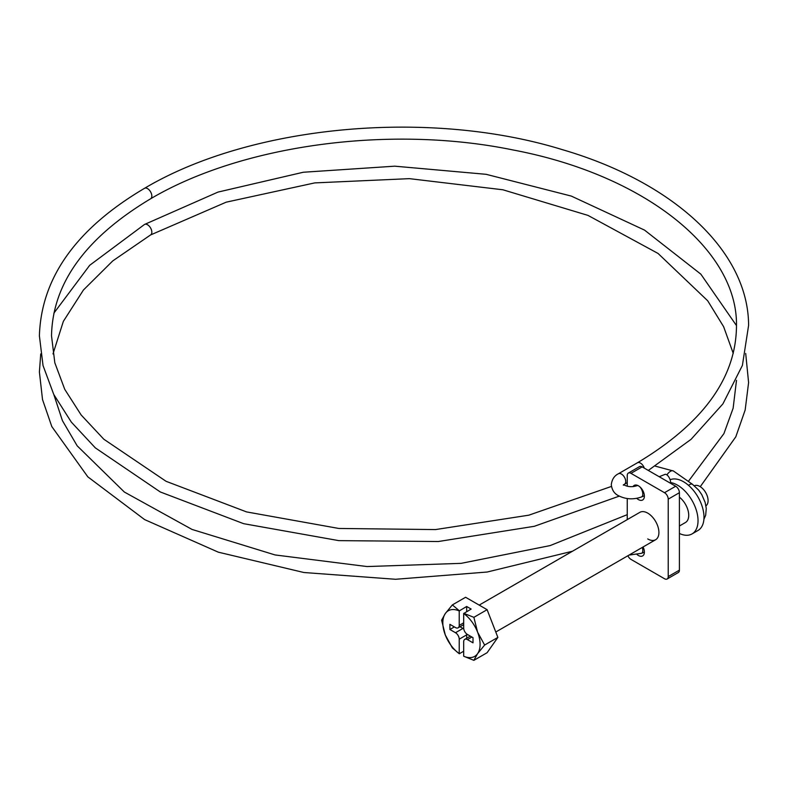 <?xml version="1.0" encoding="UTF-8"?>
<svg xmlns="http://www.w3.org/2000/svg" width="788" height="788" viewBox="0 0 788 788"><rect width="100%" height="100%" fill="white"/><g stroke="black" fill="none" stroke-linecap="round" stroke-linejoin="round"><path stroke-width="1.18" d="M694.366 485.743A11.593 6.688 60 0 1 699.892 486.462A11.593 6.688 60 0 1 707.397 496.44A11.593 6.688 60 0 1 705.94 505.807M670.095 479.754A28.979 16.735 60 0 1 683.501 481.724A28.979 16.735 60 0 1 702.433 507.265A28.979 16.735 60 0 1 697.991 530.482L692.031 533.929A28.979 16.735 60 0 1 679.404 533.466M670.647 482.571A28.979 16.735 60 0 1 677.542 485.172A28.979 16.735 60 0 1 696.474 510.703A28.979 16.735 60 0 1 692.031 533.929M679.404 526.01L685.442 522.523A15.809 9.121 -120 0 0 688.19 511.048A15.809 9.121 -120 0 0 679.404 497.179M471.884 637.029L467.412 639.61L473.007 642.831L473.007 637.669L467.412 634.448A5.27 3.044 -120 0 1 463.689 627.997L463.689 613.517L471.145 609.065L466.673 606.484L466.673 611.646M466.673 606.484L459.217 610.936L459.217 625.416L463.689 622.835M467.412 639.61A5.27 3.044 -120 0 0 464.782 639.344A5.27 3.044 -120 0 0 463.689 641.757L463.689 656.227A26.349 15.208 -120 0 0 477.587 653.656A26.349 15.208 -120 0 0 477.587 632.143L473.874 617.329L487.112 609.685L465.6 597.265L452.361 604.908L445.319 613.517L441.605 620.205L445.319 635.029L452.361 647.923L459.296 653.764L463.689 651.223M463.689 613.517A26.349 15.208 60 0 1 477.587 632.143L484.63 645.047L497.868 637.403L487.112 609.685M463.689 656.227L473.874 660.344L477.587 653.656L484.63 645.047M473.874 660.344L487.112 652.7L497.868 637.403M473.874 617.329L463.768 613.32M459.296 610.739L452.361 604.908M459.217 610.936A26.349 15.208 -120 0 0 445.319 613.517A26.349 15.208 -120 0 0 445.319 635.029A26.349 15.208 -120 0 0 459.217 653.646L459.296 653.764M459.217 625.416A5.27 3.044 -120 0 1 458.133 627.819A5.27 3.044 -120 0 1 455.494 627.563L449.909 624.332L449.909 629.504L455.494 632.725L462.95 628.42A5.27 3.044 60 0 1 463.787 629.021M466.575 633.847A5.27 3.044 60 0 1 466.673 634.872L459.217 639.176L459.217 653.646M459.217 639.176A5.27 3.044 -120 0 0 455.494 632.725M466.673 634.872L466.673 638.26M460.015 626.736L462.95 628.42M454.38 626.913L449.909 629.504M647.736 538.943A15.809 9.121 -120 0 0 655.636 539.721A15.809 9.121 -120 0 0 658.059 527.064A15.809 9.121 -120 0 0 647.736 513.126A15.809 9.121 -120 0 0 639.836 512.348L479.183 605.105M637.137 554.604A8.432 4.866 -120 0 0 638.428 555.51A8.432 4.866 -120 0 0 642.634 555.924A8.432 4.866 -120 0 0 643.067 546.99M636.743 498.331A8.432 4.866 -120 0 0 638.428 499.582A8.432 4.866 -120 0 0 642.634 499.996A8.432 4.866 -120 0 0 643.934 493.239A8.432 4.866 -120 0 0 638.428 485.812A8.432 4.866 -120 0 0 634.212 485.398A8.432 4.866 -120 0 0 633.04 486.62M627.898 555.737A5.27 3.044 -120 0 0 630.971 559.381L664.501 578.737A5.27 3.044 -120 0 0 667.14 578.993A5.27 3.044 -120 0 0 668.224 576.589L668.224 499.149A5.27 3.044 -120 0 0 664.501 492.697L675.68 486.245L642.151 466.88L630.971 473.342A5.27 3.044 -120 0 0 628.341 473.076A5.27 3.044 -120 0 0 627.248 475.489L627.248 486.226M664.501 492.697L630.971 473.342M627.248 498.548L627.248 519.617M668.224 576.589L679.404 570.128L679.404 492.697L668.224 499.149M628.341 473.076L639.511 466.624A5.27 3.044 60 0 1 642.151 466.88M675.68 486.245A5.27 3.044 60 0 1 679.404 492.697M679.404 570.128A5.27 3.044 60 0 1 678.31 572.541L667.14 578.993M659.211 476.73L664.914 474.425A6.058 2.837 68 0 1 668.628 476.74A6.058 2.837 68 0 1 670.657 482.916A6.058 2.837 68 0 1 670.647 483.339M733.254 353.398L723.62 326.685L707.693 300.77L658.049 253.441L587.966 215.39L502.882 189.78L409.396 178.649L314.727 182.905L226.166 202.181L150.567 234.952A6.058 3.497 -120 0 0 151.828 232.263A6.058 3.497 -120 0 0 151.828 232.184A6.058 3.497 -120 0 0 149.178 226.087A6.058 3.497 -120 0 0 144.509 224.462L217.971 192.095L303.301 172.247L394.758 166.179L486.147 174.315L571.31 196.084L644.515 230.096L700.857 274.165L736.485 325.592C736.238 377.6 703.221 423.343 637.413 462.783L618.413 473.755C614.325 475.755 611.951 479.399 611.291 484.709C611.951 490.008 614.325 493.652 618.413 495.652C625.761 499.395 633.493 499.819 641.599 496.923L644.377 495.8M629.021 555.097L641.599 553.284A6.058 2.837 -112 0 0 642.801 550.526A6.058 2.837 -112 0 0 642.259 547.453M688.545 485.369A6.058 3.113 -55.1 0 1 689.539 484.669A6.058 3.113 -55.1 0 1 692.563 484.364L698.651 490.106L701.803 494.687L705.142 502.37L706.275 508.477L705.664 515.273L703.911 519.312M666.963 474.928A6.058 3.113 -55.1 0 1 670.43 471.322A6.058 3.113 -55.1 0 1 673.454 471.017L655.281 466.132M648.307 470.436L691.125 439.28L722.911 403.88L742.394 365.425L748.6 325.395C748.413 251.067 673.445 181.989 562.149 149.592C429.44 108.606 250.978 125.026 144.509 188.322A6.058 3.497 60 0 1 149.149 189.908A6.058 3.497 60 0 1 151.828 195.956A6.058 3.497 60 0 1 151.828 196.045A6.058 3.497 60 0 1 150.567 198.812C85.547 237.759 52.53 283.444 51.515 335.855L54.825 362.795L64.744 389.331L81.154 414.981L103.819 439.221L166.081 481.31L246.575 511.914L338.84 528.462L435.498 529.575L528.846 515.175L611.439 486.432M623.416 484.709L624.47 485.152C628.194 486.974 632.39 487.151 637.049 485.694A6.058 2.837 68 0 1 638.25 485.713M639.777 486.777A6.058 2.837 68 0 1 642.801 494.174A6.058 2.837 68 0 1 641.599 496.923M627.248 482.65L624.47 484.256A6.058 3.497 -120 0 0 625.731 481.478A6.058 3.497 -120 0 0 623.081 475.381A6.058 3.497 -120 0 0 618.413 473.755M644.308 468.131A6.058 3.497 -120 0 0 637.413 462.783M655.636 539.721L495.78 632.015M458.133 627.819L463.689 624.608M464.782 639.344L470.347 636.133M572.492 551.226L487.22 572.019L395.615 579.279L303.902 572.512L218.306 552.171L144.628 519.597L87.823 476.848L51.801 426.554L42.522 399.555L39.4 371.995L40.74 353.92M150.567 234.952L112.773 260.897L83.43 290.014L63.355 321.346L53.003 353.92M745.694 353.448L748.6 382.554L745.162 410.006L735.805 436.828L700.266 486.679M688.348 481.419L723.926 433.607L733.135 408.204L736.494 380.338M619.279 496.125L534.303 526.305L438.295 541.523L338.791 540.627L243.63 523.675L160.299 491.968L95.299 447.85L71.334 422.102L53.771 394.483L43.025 365.524L39.4 335.855C41.183 277.849 76.219 228.668 144.509 188.322M150.567 198.812C241.965 144.795 390.08 124.701 512.899 149.937C644.919 174.828 737.627 249.668 736.485 325.582M624.47 484.256L623.318 485.181M637.049 485.694L637.679 485.438M692.563 484.364L673.454 471.017M641.599 553.284L644.387 552.152M53.86 313.181L89.694 265.3L144.509 224.462M627.248 514.663L550.103 545.591L461.128 563.351L367.06 566.552L275.042 554.939L192.026 529.428L124.356 492.037L77.185 445.841L62.419 420.634L53.86 394.67"/></g></svg>
